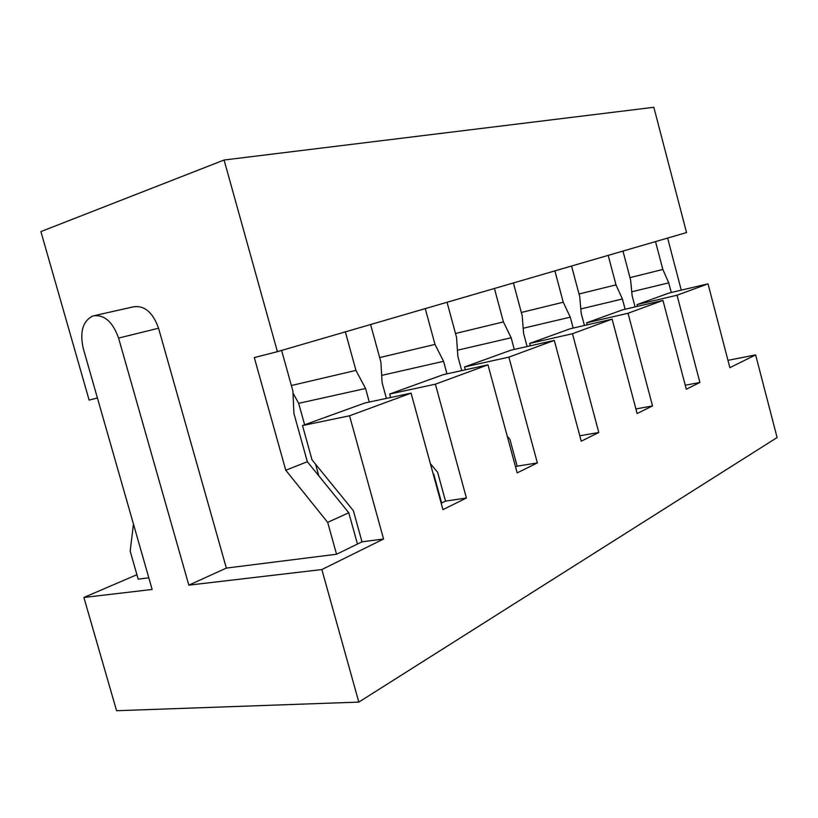 <?xml version="1.0" encoding="UTF-8"?>
<svg xmlns="http://www.w3.org/2000/svg" width="818" height="818" viewBox="0 0 818 818"><rect width="100%" height="100%" fill="white"/><g stroke="black" fill="none" stroke-linecap="round" stroke-linejoin="round"><path stroke-width="1.23" d="M97.414 397.967L89.121 400.104L40.9 231.596L224.081 160.011L653.838 107.281L686.537 232.568L277.404 351.648L224.081 160.011M361.996 541.833L383.57 539.011L349.542 415.779L302.496 425.554L312.036 459.869L353.366 510.667L361.996 541.833L357.456 544.052L348.785 512.753L307.343 461.72L285.758 470.238L254.306 357.589L277.404 351.648M281.596 350.421L292.926 391.137L293.918 413.448L307.343 461.72M188.835 585.156L118.579 338.069C112.628 321.525 104.029 314.153 92.802 315.983C82.771 321.065 79.602 331.904 83.272 348.499L152.148 589.461L83.886 597.467L116.575 710.719L358.816 702.1L321.852 569.553L188.835 585.156L226.351 568.081L336.546 554.246L327.681 522.365L285.758 470.238M94.97 315.492L133.099 306.903C144.285 305.063 152.772 312.169 158.559 328.233L226.351 568.081M349.542 415.779L411.076 393.131L442.937 509.634L466.413 498.019L435.401 384.174L487.968 364.828L517.17 472.906L537.354 462.916L508.868 357.129L464.573 366.955L511.025 350.155L554.307 340.411L581.25 441.199L598.796 432.507L572.467 333.724L612.12 319.132L570.31 328.724L529.635 343.437L530.269 345.82M465.34 369.808L464.573 366.955M537.354 462.916L517.17 466.168L509.921 439.348L507.283 436.321M133.457 524.072L130.174 551.127L138.191 579.144L148.815 577.815M327.681 522.365L348.785 512.753M357.456 544.052L336.546 554.246M383.57 539.011L321.852 569.553M358.816 702.1L777.1 437.548L755.638 354.9L729.871 367.65L708.02 283.836L677.038 295.237L699.901 382.476L686.292 389.215L662.958 300.421L628.05 313.263L586.67 322.813L587.212 324.848M612.12 319.132L637.13 413.54L652.529 405.922L628.05 313.263M508.868 357.129L554.307 340.411M655.525 241.596L662.836 269.459L668.746 282.854L631.741 291.781M662.836 269.459L629.972 277.639M447.037 302.271L456.536 337.323L457.855 356.331L461.72 370.605M425.258 308.611L434.992 344.409L443.571 361.311L446.976 373.846M411.076 393.131L364.93 402.977L302.496 425.554M345.349 331.873L355.953 370.401L365.564 388.489L298.672 403.335L293.008 393.039M355.953 370.401L291.361 385.523M318.836 475.871L315.605 464.266M304.633 424.777L298.672 403.335M435.401 384.174L389.665 394.041L443.223 374.675L487.968 364.828M390.615 397.497L389.665 394.041M466.413 498.019L445.513 501.107L437.63 472.283L430.37 463.683M445.513 501.107L441.188 503.223M554.89 270.881L563.244 302.22L570.269 317.159L573.173 328.069M570.269 317.159L523.193 328.263M708.02 283.836L669.022 293.038L637.079 304.593L677.038 295.237M652.529 405.922L635.903 408.928M517.17 466.168L515.555 466.955M572.467 333.724L529.635 343.437M563.244 302.22L521.322 312.476M513.407 282.956L522.191 315.728L523.602 333.427L527.119 346.535M494.43 288.478L503.428 321.903L511.148 337.762L457.426 350.227M503.428 321.903L455.493 333.488M571.567 266.024L579.747 296.791L581.209 313.345L584.441 325.482M598.796 432.507L579.798 435.779M511.148 337.762L514.287 349.429M727.959 360.339L755.638 354.9M608.193 255.369L615.985 284.879L579.011 293.999M681.261 290.155L667.631 238.069M662.958 300.421L622.58 309.828L586.67 322.813M615.985 284.879L622.406 298.999L625.116 309.235M622.406 298.999L580.821 308.928M668.746 282.854L671.281 292.507M622.968 251.075L630.617 280.063L632.11 295.615L635.085 306.914M637.549 306.341L637.079 304.593M699.901 382.476L685.239 385.237M443.571 361.311L381.689 375.39M434.992 344.409L379.664 357.599M370.595 324.521L380.922 362.19L382.108 382.722L386.413 398.397M432.957 473.152L433.264 474.266M365.564 388.489L369.286 402.047M433.724 474.062L441.638 502.998M136.923 574.696L83.886 597.467M158.559 328.233L118.579 338.069"/></g></svg>
